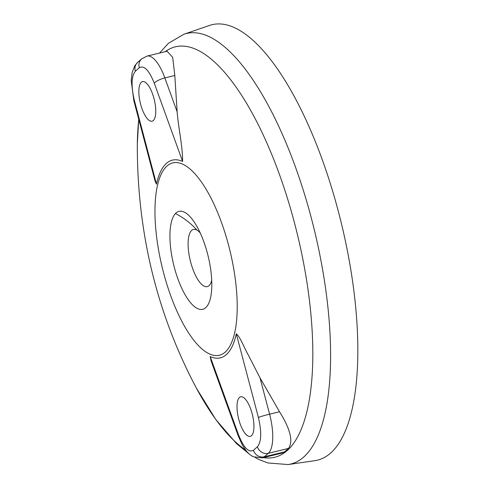 <?xml version="1.0" encoding="UTF-8"?>
<svg xmlns="http://www.w3.org/2000/svg" width="489" height="489" viewBox="0 0 489 489"><rect width="100%" height="100%" fill="white"/><g stroke="black" fill="none" stroke-linecap="round" stroke-linejoin="round"><path stroke-width="0.73" d="M167.085 165.948A98.937 34.89 76.4 0 1 225.264 233.699A98.937 34.89 76.4 0 1 225.093 352.184A98.937 34.89 76.4 0 1 166.914 284.427A98.937 34.89 76.4 0 1 167.085 165.948M226.211 354.739A101.73 35.88 -103.6 0 0 236.297 333.828C240.399 337.104 244.256 347.997 248.137 354.696L260.001 377.869L279.543 411.769C290.423 429.226 293.406 441.445 288.492 448.425L284.488 451.909L282.275 453.046L262.22 457.906A36.204 12.769 76.4 0 0 264.311 456.793A9.053 8.331 -131 0 1 253.424 450.265C248.663 452.887 243.681 447.71 238.491 434.733L210.178 356.542A101.73 35.88 -103.6 0 0 226.211 354.739M177.146 111.865L164.854 77.91A36.204 12.769 -103.6 0 0 147.03 56.088L167.091 51.229L172.696 57.335L174.805 75.502L177.146 111.865C178.357 127.495 182.684 146.18 182.605 161.443A101.73 35.88 -103.6 0 0 166.572 163.247A101.73 35.88 -103.6 0 0 156.486 184.151L155.129 181.303L133.882 100.862A9.053 0.495 165.2 0 1 134.402 100.545C131.021 85.991 131.339 76.211 135.355 71.192L139.359 67.714C144.127 65.098 149.102 70.275 154.298 83.246L182.605 161.443M211.584 278.003A50.385 17.769 76.4 0 1 210.386 298.467A50.385 17.769 76.4 0 1 205.637 307.752A50.385 17.769 76.4 0 1 176.346 274.305A50.385 17.769 76.4 0 1 175.447 213.534A50.385 17.769 76.4 0 1 176.095 212.904A50.385 17.769 76.4 0 1 190.771 217.483A50.385 17.769 76.4 0 1 211.584 278.003M200.252 232.99A29.413 10.373 -103.6 0 0 197.03 230.185A29.413 10.373 -103.6 0 0 193.082 229.543A29.413 10.373 -103.6 0 0 191.712 230.35A29.413 10.373 -103.6 0 0 190.789 262.581A29.413 10.373 -103.6 0 0 206.92 286.688A29.413 10.373 -103.6 0 0 208.956 285.723A29.413 10.373 -103.6 0 0 211.719 280.344M153.314 96.18A20.367 7.182 -103.6 0 0 142.513 81.608A20.367 7.182 -103.6 0 0 141.303 106.62A20.367 7.182 -103.6 0 0 152.103 121.193A20.367 7.182 -103.6 0 0 153.314 96.18M251.48 411.359A20.367 7.182 -103.6 0 0 240.686 396.787A20.367 7.182 -103.6 0 0 239.469 421.805A20.367 7.182 -103.6 0 0 250.27 436.377A20.367 7.182 -103.6 0 0 251.48 411.359M255.337 457.649L259.396 459.715L267.899 462.961L288.125 464.55L314.879 460.662A224.017 79.004 -103.6 0 0 330.381 453.279A224.017 79.004 -103.6 0 0 335.436 200.734A224.017 79.004 -103.6 0 0 209.488 25.452L183.925 34.236L168.442 43.289L159.548 53.056M238.491 434.733A9.053 2.524 -19.9 0 0 238.21 435.821L211.089 360.906L210.178 356.542M263.492 457.6A211.144 74.462 -103.6 0 0 286.951 450.772A211.144 74.462 -103.6 0 0 288.302 201.126A211.144 74.462 -103.6 0 0 165.196 51.687M288.125 464.55A221.493 78.112 -103.6 0 0 303.455 457.252A221.493 78.112 -103.6 0 0 308.455 207.544A221.493 78.112 -103.6 0 0 183.919 34.236M175.447 213.534A90.514 72.561 166.9 0 1 197.03 230.185M138.748 119.285A211.144 74.462 -103.6 0 0 137.317 144.102C137.042 232.079 156.743 313.437 196.419 388.174A211.144 74.462 -103.6 0 0 245.374 449.819M156.486 184.151L134.402 100.545M236.297 333.828L258.388 417.435C261.762 431.989 261.444 441.769 257.428 446.787L253.424 450.265M284.488 451.909L264.311 456.793L268.314 453.309A9.053 8.331 -131 0 1 257.428 446.787M135.355 71.192A9.053 8.331 -131 0 1 137.647 62.372L134.866 65.636L132.14 72.476L131.217 80.648L133.882 100.862M174.805 75.502L164.854 77.91A9.053 2.524 160.1 0 0 154.298 83.246M147.03 56.088L141.651 58.888A9.053 8.331 49 0 0 139.359 67.714M288.492 448.425L268.314 453.309A36.204 12.769 -103.6 0 0 269.592 414.177A9.053 0.495 165.2 0 0 258.388 417.435M279.543 411.769L269.592 414.177L260.001 377.869M137.317 144.102L138.729 119.218M196.419 388.174L215.783 419.513L236.45 443.541L248.418 453.34M137.647 62.372L141.651 58.888M238.21 435.821L242.434 445.228L246.548 451.316L249.628 454.428L253.015 456.702L262.22 457.906"/></g></svg>
